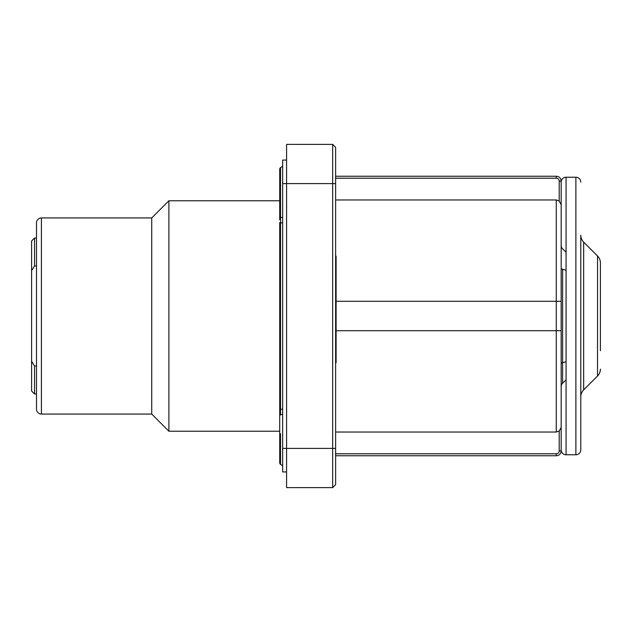 <?xml version="1.0" encoding="UTF-8"?>
<svg xmlns="http://www.w3.org/2000/svg" width="632" height="632" viewBox="0 0 632 632"><rect width="100%" height="100%" fill="white"/><g stroke="black" fill="none" stroke-linecap="round" stroke-linejoin="round"><path stroke-width="0.95" d="M286.58 183.604L286.58 448.396L282.654 448.396L332.669 448.396L332.669 487.62L335.616 484.681L335.616 147.319L332.669 144.38L332.669 183.604L282.654 183.604L282.654 160.07L286.58 160.07L282.654 160.07L282.654 471.93L286.58 471.93L282.654 471.93L282.654 183.604L286.58 183.604L286.58 144.38L332.669 144.38M335.616 448.396L332.669 448.396L332.669 183.604L335.616 183.604M286.58 448.396L286.58 487.62L332.669 487.62M282.654 412.712L282.654 410.926L282.654 412.712M279.715 455.791L279.715 455.103L279.715 455.791M279.715 452.243L279.715 450.79M279.715 453.199L279.715 453.792L279.715 453.199M279.715 450.916L279.715 448.736L279.715 450.916M279.715 453.752L279.715 454.613L279.715 453.752M279.715 172.41L279.715 171.612L279.715 172.41M279.715 170.514L279.715 169.265L279.715 170.514M279.715 199.649L279.715 198.922M279.715 177.932L279.715 178.461L279.715 177.932M279.715 179.267L279.715 180.199L279.715 179.267M279.715 181.21L279.715 182.166L279.715 181.21M279.715 176.857L279.715 176.138L279.715 176.857M279.715 176.786L279.715 175.854L279.715 176.786M279.715 182L279.715 180.942L279.715 182M279.715 178.927L279.715 178.216L279.715 178.927M279.715 181.463L279.715 179.638L279.715 181.463M279.715 216.373L279.715 169.439L279.715 216.373L280.529 217.234L280.529 222.614L279.715 222.614L279.715 409.386L280.529 409.386L280.529 414.774L279.715 415.611L279.715 409.386L280.529 409.386L280.529 414.774L282.654 414.347L280.529 414.774L279.715 415.611L279.715 409.386L279.715 463.177L280.529 464.488L282.654 465.555L280.529 464.488L279.715 463.177L279.715 222.614L282.654 222.978L280.529 222.614L280.529 217.234L282.654 217.653L280.529 217.234L279.715 216.373L279.715 206.301L279.715 219.754L279.715 168.823L279.715 216.397M279.715 183.264L279.715 178.248M279.715 227.307L279.715 226.043L279.715 227.307M279.715 226.319L279.715 225.268L279.715 226.319M279.715 223.681L279.715 224.099M279.715 407.901L279.715 406.416L279.715 407.901M279.715 408.533L279.715 407.869L279.715 408.533M279.715 407.079L279.715 406.099L279.715 407.079M279.715 409.591L279.715 411.013L279.715 409.591M279.715 461.486L279.715 462.735L279.715 461.486M279.715 404.733L279.715 406.186L279.715 404.733M279.715 417.341L279.715 421.599L279.715 417.341M279.715 427.888L279.715 433.078L279.715 427.888M279.715 438.742L279.715 443.933L279.715 438.742M279.715 451.706L279.715 454.44L279.715 451.706M279.715 454.068L279.715 453.531L279.715 454.068M279.715 451.801L279.715 451.359M168.894 200.771L168.894 431.229L151.735 414.071L151.735 217.929L168.894 200.771L279.715 200.771M151.735 414.071L41.404 414.071A4.906 4.906 0 0 1 36.506 409.165L36.506 222.835A4.906 4.906 0 0 1 41.404 217.929L41.404 414.071M151.735 217.929L41.404 217.929M36.506 238.035L34.539 238.035L31.6 240.974L31.6 361.275L34.539 365.999L36.506 365.999M32.256 269.651L34.539 266.001L36.506 266.001M34.539 365.999L34.539 393.965L36.506 393.965M34.539 238.035L34.539 266.001M34.539 393.965L31.6 391.026L31.6 361.275L33.133 363.771M335.616 176.249L556.271 176.249A4.906 4.906 0 0 1 561.169 181.155L561.169 301.29L556.271 301.29L561.169 301.29L561.169 330.71L556.271 330.71L561.169 330.71L561.169 450.845A4.906 4.906 0 0 1 556.271 455.751L335.616 455.751M558.886 200.731L561.169 204.61L561.05 203.528M335.616 199.965L556.452 199.965M335.616 178.216L556.271 178.216A2.939 2.939 0 0 1 559.209 181.155L559.209 200.96L556.271 199.965L556.271 301.29L336.106 301.29M335.616 432.035L556.271 432.035L559.209 431.04L556.271 432.035L556.271 330.71L336.106 330.71M561.169 427.39L559.209 431.04L559.209 450.845A2.939 2.939 0 0 1 556.271 453.784L335.616 453.784M335.616 362.8L336.106 362.8L336.106 360.358L335.616 360.358M335.616 362.65L336.106 362.65M336.106 360.358L336.106 358.494L335.616 358.494M336.106 358.494L336.106 331.753L335.616 331.753M335.616 331.587L336.106 331.587L336.106 314.712L335.616 314.712M336.106 324.445L335.616 324.445M336.106 314.712L336.106 311.481L335.616 311.481M336.106 311.481L336.106 256.15L335.616 256.15M336.106 313.353L335.616 313.353M561.169 182.135L561.169 449.866A4.906 4.906 0 0 0 566.074 454.771L575.886 454.771L575.886 177.229L566.074 177.237A4.906 4.906 0 0 0 561.169 182.135M561.169 441.041L561.169 419.466M561.169 212.534L561.169 190.959M561.169 416.03L561.169 415.058M561.169 374.594L561.169 357.435M580.784 449.866L580.784 235.167A9.804 9.804 0 0 0 583.66 242.103L583.66 389.897A9.804 9.804 0 0 0 580.784 396.833L580.784 449.866A4.906 4.906 0 0 1 575.886 454.771M580.784 182.135L580.784 182.135A4.906 4.906 0 0 0 575.886 177.229M583.66 389.897L597.524 376.032L597.524 255.968L583.66 242.103M600.4 350.721L600.4 262.904A9.804 9.804 0 0 0 597.524 255.968M600.4 262.904L600.4 281.746M600.4 369.096L600.4 369.096A9.804 9.804 0 0 1 597.524 376.032M600.4 343.555L600.4 332.653M600.4 330.907L600.4 281.714M561.169 386.681A4.906 4.906 0 0 1 562.606 383.213L562.606 269.035M561.169 245.319A4.906 4.906 180 0 0 562.606 248.787L566.074 252.255M566.074 379.745L562.606 383.213L562.606 362.966M580.784 303.739L580.784 328.261M280.529 167.512L280.529 217.234L280.529 167.512L279.715 168.823L280.529 167.512L282.654 166.445L280.529 167.512L279.715 168.823L280.529 167.512L282.654 166.445L280.529 167.512M280.529 222.614L280.529 409.386L282.654 409.023L280.529 409.386L280.529 222.614M280.529 433.686L280.529 464.488L280.529 433.686M561.169 181.155L559.209 181.155M556.271 178.216L556.271 176.249M556.271 330.71L556.271 301.29M559.209 450.845L561.169 450.845M556.271 455.751L556.271 453.784M336.106 356.258L335.616 356.258M335.616 350.46L336.106 350.46M336.106 335.007L335.616 335.007M336.106 309.245L335.616 309.245M335.616 303.455L336.106 303.455M336.106 288.002L335.616 288.002M336.106 282.449L335.616 282.449M335.616 275.757L336.106 275.757M336.106 259.238L335.616 259.238M566.074 177.237L566.074 454.771M279.715 175.017L279.715 176.747L279.715 175.017M279.715 194.711L279.715 200.439L279.715 194.711M279.715 168.965L279.715 170.04M279.715 405.807L279.715 404.922L279.715 405.807M279.715 431.229L168.894 431.229M561.169 268.924L566.074 270.243M561.169 363.076L566.074 361.757M335.616 332.535L336.106 332.535M335.616 285.522L336.106 285.522"/></g></svg>
